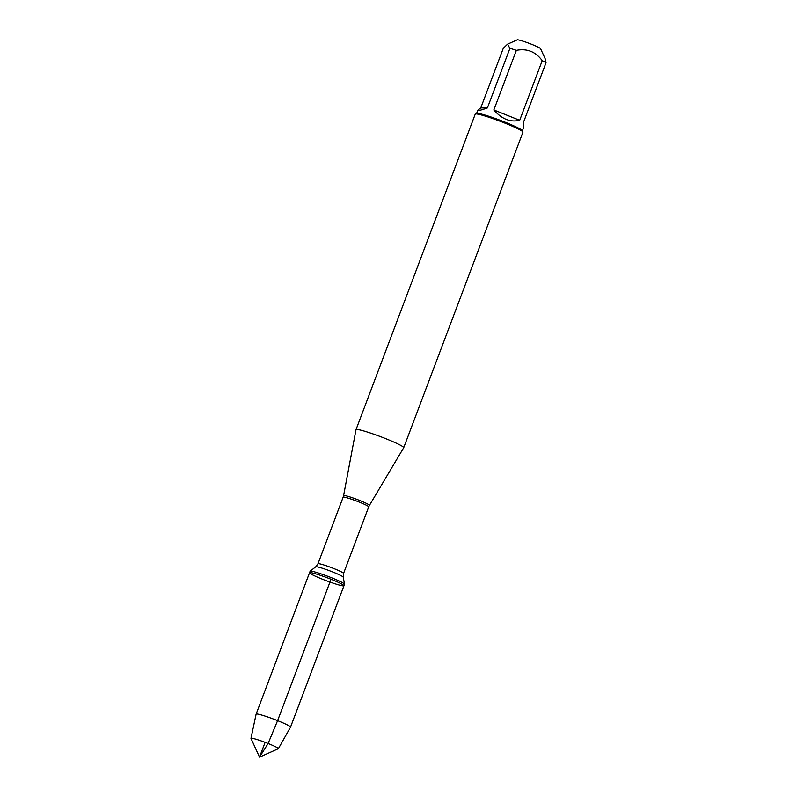 <?xml version="1.0" encoding="UTF-8"?>
<svg xmlns="http://www.w3.org/2000/svg" width="797" height="797" viewBox="0 0 797 797"><rect width="100%" height="100%" fill="white"/><g stroke="black" fill="none" stroke-linecap="round" stroke-linejoin="round"><path stroke-width="1.2" d="M331.592 577.775A18.391 1.534 -159.3 0 0 310.153 571.19A18.391 1.534 -159.3 0 0 310.103 571.26L309.545 572.744A18.391 1.534 20.7 0 1 331.034 579.26A18.391 1.534 20.7 0 1 343.955 585.745A18.391 1.534 20.7 0 1 326.202 580.684A18.391 1.534 20.7 0 1 309.545 572.744A18.391 1.534 -159.3 0 1 327.288 577.805A18.391 1.534 -159.3 0 1 343.955 585.745L344.513 584.261A18.391 1.534 -159.3 0 0 344.513 584.181A18.391 1.534 -159.3 0 0 331.592 577.775M356 429.683A25.504 2.132 20.7 0 1 356.01 429.653A25.504 2.132 20.7 0 1 380.617 436.676A25.504 2.132 20.7 0 1 403.72 447.685A25.504 2.132 20.7 0 1 403.71 447.715L369.429 505.368A13.818 1.156 20.7 0 0 359.736 500.476A13.818 1.156 20.7 0 0 343.587 495.604L356 429.683M403.72 447.685L522.952 132.153A25.504 2.132 -159.3 0 0 522.932 131.953A25.504 2.132 -159.3 0 0 505.039 123.156A25.504 2.132 -159.3 0 0 475.381 113.981A25.504 2.132 -159.3 0 0 475.241 114.12L356.01 429.653M480.77 107.894L477.821 110.175C477.662 111.002 480.85 110.245 487.405 107.914L480.77 107.894L503.296 48.268L507.53 44.194L517.223 39.85A12.533 1.046 20.7 0 1 525.502 42.012A12.533 1.046 20.7 0 1 537.855 46.993A12.533 1.046 20.7 0 1 540.575 48.677L545.437 59.337L546.025 62.704L523.49 122.32L523.629 127.48L522.394 130.758M487.405 107.914L509.941 48.298A24.488 2.052 20.7 0 1 516.366 50.341C527.066 48.268 535.684 51.715 542.219 60.662A24.488 2.052 20.7 0 1 546.025 62.704M507.53 44.194L509.941 48.298M493.841 109.956C501.731 119.052 510.349 122.489 519.694 120.287L493.841 109.956L516.366 50.341M519.694 120.287L542.219 60.662M522.932 131.953L522.344 130.648A24.488 2.052 -159.3 0 0 500.177 120.267A24.488 2.052 -159.3 0 0 476.696 113.403L475.381 113.981M278.372 748.692A14.645 1.225 20.7 0 1 278.292 748.752L259.523 757.15L250.995 738.44A14.645 1.225 20.7 0 1 250.975 738.341A14.645 1.225 20.7 0 1 268.091 743.511A14.645 1.225 20.7 0 1 278.372 748.692L290.507 727.173A18.391 1.534 -159.3 0 0 290.516 727.153A18.391 1.534 -159.3 0 0 273.859 719.213A18.391 1.534 -159.3 0 0 256.106 714.152A18.391 1.534 -159.3 0 0 256.106 714.172L309.545 572.744M265.112 742.356L259.523 757.15L268.091 743.511L277.595 720.667L331.034 579.26M343.567 573.412L368.722 506.852A13.669 1.146 -159.3 0 0 359.118 502.03A13.669 1.146 -159.3 0 0 343.138 497.189L317.983 563.748A13.669 1.146 20.7 0 1 333.963 568.59A13.669 1.146 20.7 0 1 343.567 573.412L343.228 577.158A14.695 1.225 -159.3 0 0 332.897 572.037A14.695 1.225 -159.3 0 0 315.771 566.777L310.153 571.19M343.228 577.158L344.513 584.181M317.983 563.748L315.771 566.777M343.587 495.604L343.138 497.189M368.722 506.852L369.429 505.368M476.586 113.453L477.821 110.175M290.516 727.153L343.955 585.745M250.975 738.341L256.106 714.172"/></g></svg>
